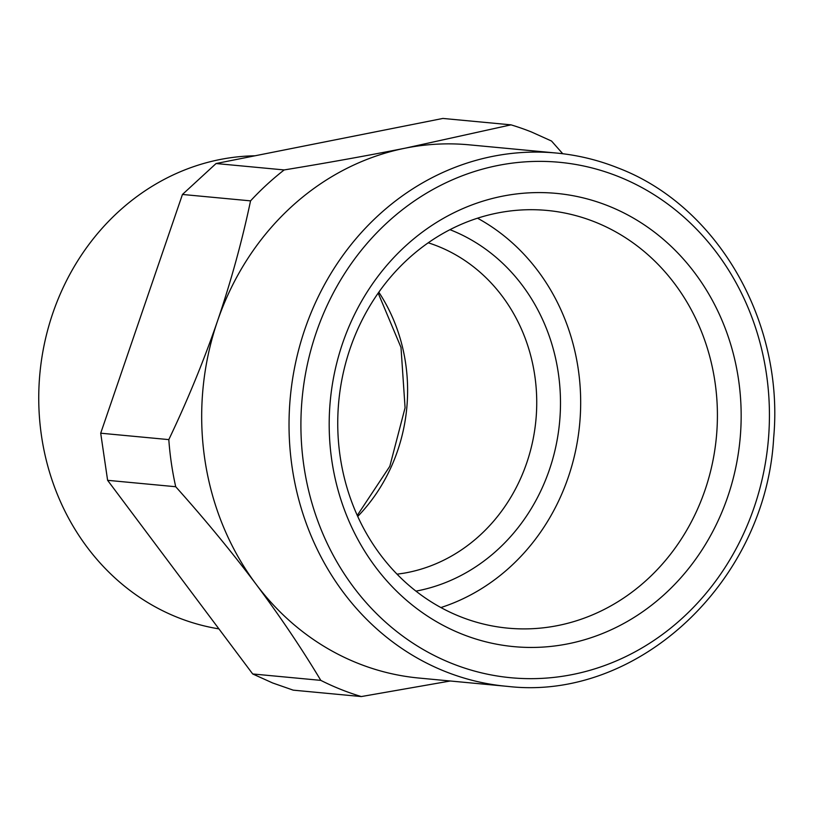 <?xml version="1.0" encoding="UTF-8"?>
<svg xmlns="http://www.w3.org/2000/svg" width="815" height="815" viewBox="0 0 815 815"><rect width="100%" height="100%" fill="white"/><g stroke="black" fill="none" stroke-linecap="round" stroke-linejoin="round"><path stroke-width="1.22" d="M562.747 153.729L551.531 141.036L531.574 132.03A296.354 267.931 95.4 0 0 511.005 124.848L442.902 118.44L216.067 163.53L182.448 194.459L100.703 433.203L107.611 480.32L252.701 673.964L272.648 682.97L293.227 690.152L361.33 696.56L450.247 681.004M216.067 163.53L284.17 169.938C326.856 162.949 367.28 155.675 405.442 148.126L511.005 124.848M100.703 433.203L168.807 439.611C187.46 400.552 203.699 361.014 217.534 320.978A267.789 242.106 95.4 0 1 405.442 148.126A267.789 242.106 -84.6 0 1 469.104 144.826L556.451 153.047A267.789 242.106 95.4 0 0 295.621 362.604A267.789 242.106 95.4 0 0 445.153 671.479A267.789 242.106 95.4 0 0 506.298 686.271A267.789 242.106 95.4 0 0 507.867 686.413M284.17 169.938A296.354 267.931 95.4 0 0 250.551 200.867C242.126 240.894 231.124 280.93 217.534 320.978A267.789 242.106 95.4 0 0 256.114 584.284A267.789 242.106 95.4 0 0 259.781 589.062A267.789 242.106 95.4 0 0 357.805 663.257A267.789 242.106 95.4 0 0 418.941 678.049L507.877 686.413C638.237 701.45 765.927 581.411 773.669 437.706C784.376 321.884 717.669 205.808 618.025 167.951C598.149 160.015 577.621 155.054 556.451 153.047M252.701 673.964L320.804 680.372A296.354 267.931 95.4 0 0 340.752 689.378A296.354 267.931 95.4 0 0 361.33 696.56M168.807 439.611A296.354 267.931 95.4 0 0 175.714 486.728C204.86 519.287 231.664 551.806 256.114 584.284L259.7 589.113C282.448 619.93 302.813 650.35 320.804 680.372M175.714 486.728L107.611 480.32M250.551 200.867L182.448 194.459M254.942 155.797A237.99 215.17 95.4 0 0 58.69 297.709A237.99 215.17 95.4 0 0 90.373 551.429A237.99 215.17 95.4 0 0 217.799 628.691L218.919 628.874M691.782 269.042A227.619 205.788 -84.6 0 1 668.983 590.121A227.619 205.788 -84.6 0 1 378.568 570.989A227.619 205.788 -84.6 0 1 365.629 294.398A227.619 205.788 -84.6 0 1 604.689 204.514A227.619 205.788 -84.6 0 1 691.782 269.042M383.254 558.438A209.771 189.65 95.4 0 0 507.928 628.151A209.771 189.65 95.4 0 0 695.633 513.267A209.771 189.65 95.4 0 0 671.906 280.166A209.771 189.65 95.4 0 0 591.639 220.702A209.771 189.65 95.4 0 0 547.222 210.453A209.771 189.65 95.4 0 0 359.517 325.338A209.771 189.65 95.4 0 0 383.254 558.438M477.529 218.196A209.771 189.65 -84.6 0 1 535.17 267.31A209.771 189.65 -84.6 0 1 440.895 607.552M397.058 574.188L404.108 573.159A169.601 153.332 95.4 0 0 536.239 416.18A169.601 153.332 95.4 0 0 428.232 242.799M449.951 229.677A187.45 169.469 -84.6 0 1 559.579 422.313A187.45 169.469 -84.6 0 1 415.945 591.13M451.826 663.441A258.864 234.037 -84.6 0 1 316.24 332.561A258.864 234.037 -84.6 0 1 618.514 176.59A258.864 234.037 -84.6 0 1 763.237 474.34A258.864 234.037 -84.6 0 1 512.452 677.876A258.864 234.037 -84.6 0 1 451.826 663.441M378.822 292.198A169.601 153.332 -84.6 0 1 357.724 516.435M357.265 515.416L389.815 466.302L405.075 407.775L401 347.435L378.18 293.115"/></g></svg>
